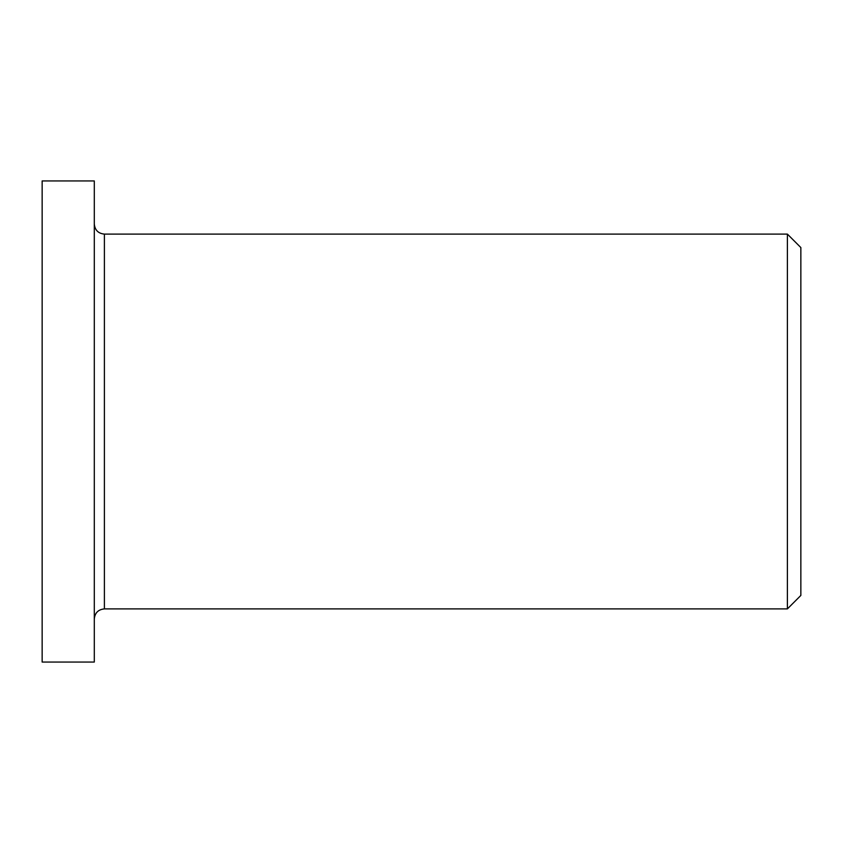 <?xml version="1.0" encoding="UTF-8"?>
<svg xmlns="http://www.w3.org/2000/svg" width="843" height="843" viewBox="0 0 843 843"><rect width="100%" height="100%" fill="white"/><g stroke="black" fill="none" stroke-linecap="round" stroke-linejoin="round"><path stroke-width="1.26" d="M42.15 632.619L42.15 180.939L94.3 180.939L94.3 662.061L42.15 662.061L42.15 632.619M787.394 234.101L800.85 247.557L800.85 595.443L787.394 608.899L787.394 234.101L104.395 234.101C98.262 233.5 94.901 230.128 94.3 224.006M787.394 608.899L104.395 608.899L104.395 234.101M104.395 608.899C98.262 609.5 94.901 612.872 94.3 618.994"/></g></svg>
